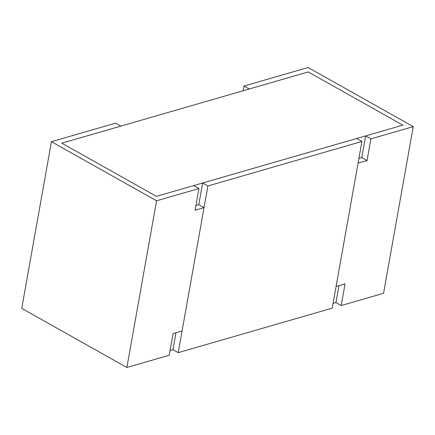 <?xml version="1.0" encoding="UTF-8"?>
<svg xmlns="http://www.w3.org/2000/svg" width="435" height="435" viewBox="0 0 435 435"><rect width="100%" height="100%" fill="white"/><g stroke="black" fill="none" stroke-linecap="round" stroke-linejoin="round"><path stroke-width="0.65" d="M51.444 141.69L115.612 123.143L120.87 126.101L61.83 143.158L308.246 71.949L402.859 125.149L156.442 196.359L61.83 143.158L156.442 196.359L193.662 185.604L198.92 188.562L195.059 210.23L204.042 207.636L182.069 330.986L173.086 333.58L169.226 355.248L126.873 367.488L21.75 308.377L51.444 141.69L156.567 200.801L126.873 367.488M358.891 158.411L361.779 157.573L365.639 135.905L402.859 125.149L308.246 71.949L249.211 89.012L243.953 86.054L308.127 67.512L413.25 126.623L383.556 293.31L341.203 305.549L335.95 302.597L333.063 303.429M175.974 332.748L172.956 349.696L170.069 350.534M332.22 308.149L361.915 141.457L207.903 185.962L178.209 352.654L332.22 308.149M207.903 185.962L202.645 183.01L356.656 138.504L361.915 141.457M172.956 349.696L178.209 352.654M202.645 183.01L198.784 204.678L204.042 207.636M243.953 86.054L243.116 90.774M365.639 135.905L370.897 138.863L413.25 126.623M341.203 305.549L345.064 283.881L336.081 286.475L358.054 163.125L367.037 160.531L370.897 138.863M335.95 302.597L338.968 285.643M361.779 157.573L367.037 160.531M156.567 200.801L198.92 188.562M195.897 205.516L198.784 204.678"/></g></svg>
